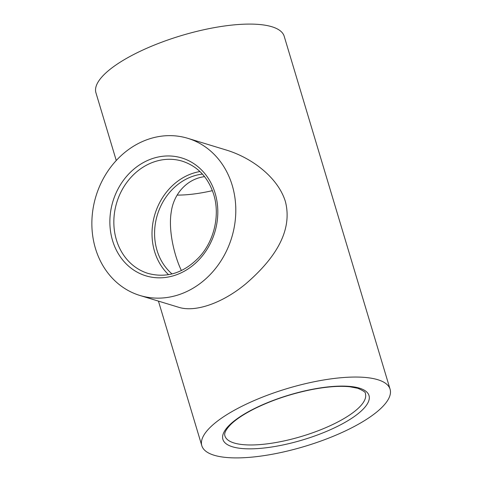 <?xml version="1.0" encoding="UTF-8"?>
<svg xmlns="http://www.w3.org/2000/svg" width="482" height="482" viewBox="0 0 482 482"><rect width="100%" height="100%" fill="white"/><g stroke="black" fill="none" stroke-linecap="round" stroke-linejoin="round"><path stroke-width="0.72" d="M377.761 379.702A98.28 30.203 163.3 0 0 267.263 395.282A98.28 30.203 163.3 0 0 201.819 445.711A98.28 30.203 163.3 0 0 304.636 446.404A98.28 30.203 163.3 0 0 390.089 389.233A98.28 30.203 163.3 0 0 377.761 379.702M116.258 160.506L95.93 92.761A98.28 30.203 -16.7 0 1 161.374 42.326A98.28 30.203 -16.7 0 1 271.872 26.745A98.28 30.203 -16.7 0 1 284.193 36.277L390.089 389.233M168.555 274.668A58.671 50.682 106.9 0 1 154.933 214.183A58.671 50.682 106.9 0 1 199.946 171.55M95.454 248.465A82.145 70.956 106.9 0 1 113.487 163.657A82.145 70.956 106.9 0 1 187.757 138.31A82.145 70.956 106.9 0 1 232.21 185.323A82.145 70.956 106.9 0 1 214.177 270.131A82.145 70.956 106.9 0 1 139.913 295.472A82.145 70.956 106.9 0 1 95.454 248.465M204.561 176.629C186.287 179.063 173.641 194.571 171.303 211.658C168.019 230.541 174.592 256.526 181.401 270.559M172.032 273.933A55.737 48.152 106.9 0 1 157.355 214.924A55.737 48.152 106.9 0 1 202.428 174.092M177.117 195.09A70.408 21.642 163.3 0 0 212.423 190.649M187.757 138.31L226.191 150.01C251.357 157.608 277.789 177.033 285.386 201.506C293.43 232.758 272.27 261.003 245.814 283.802C222.051 303.558 194.601 312.697 178.352 307.161M365.398 393.722A73.342 22.54 -16.7 0 1 301.63 436.391A73.342 22.54 -16.7 0 1 224.901 435.873C223.973 433.246 225.944 429.426 230.812 424.407C236.168 419.207 244.151 413.942 254.761 408.603C272.3 400 291.393 393.637 312.053 389.516C327.151 386.648 339.756 385.733 349.866 386.769L357.795 388.287C363.53 390.757 366.061 392.571 365.398 393.722M359.445 388.155A76.276 23.443 163.3 0 0 232.372 422.437A76.276 23.443 163.3 0 0 296.038 441.819A76.276 23.443 163.3 0 0 359.445 388.155M148.161 273.451A58.671 50.682 106.9 0 1 116.758 202.561A58.671 50.682 106.9 0 1 182.335 161.193C197.686 166.272 208.152 177.37 213.719 194.487C220.135 214.978 214.315 240.572 199.506 256.816C184.166 272.866 167.049 278.409 148.161 273.451M215.117 193.216A61.606 53.219 -73.1 0 0 123.603 180.105A61.606 53.219 -73.1 0 0 152.782 277.361A61.606 53.219 -73.1 0 0 215.117 193.216M139.913 295.472L178.346 307.173M158.439 301.117L201.819 445.711"/></g></svg>
